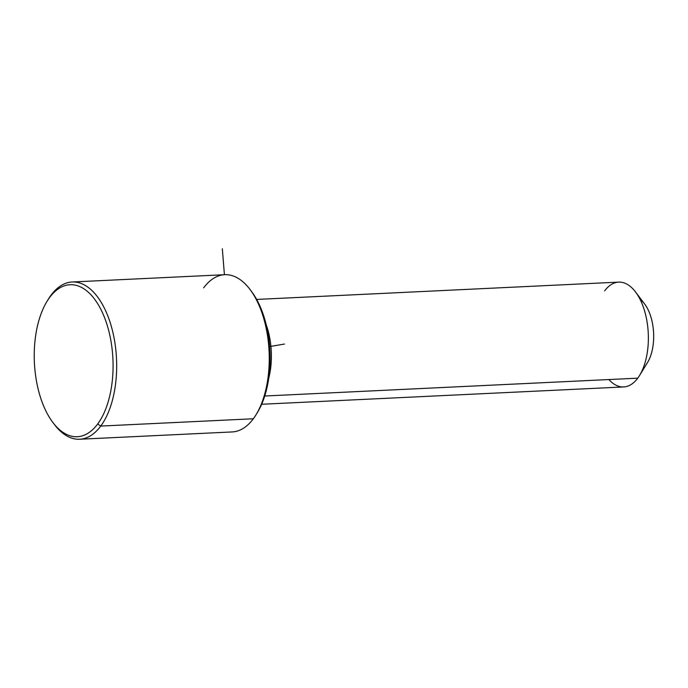 <?xml version="1.0" encoding="UTF-8"?>
<svg xmlns="http://www.w3.org/2000/svg" width="688" height="688" viewBox="0 0 688 688"><rect width="100%" height="100%" fill="white"/><g stroke="black" fill="none" stroke-linecap="round" stroke-linejoin="round"><path stroke-width="1.03" d="M256.65 299.435L618.675 282.123A52.469 27.107 87.3 0 1 646.496 318.733A52.469 27.107 87.3 0 1 637.75 378.168L264.742 396.013L637.75 378.168A52.469 27.107 87.3 0 1 623.689 386.948L261.664 404.26M268.759 378.219A52.469 27.107 -92.7 0 0 266.196 324.684A52.469 27.107 87.3 0 1 268.759 378.219M635.514 291.944L644.682 304.079A36.731 18.972 87.3 0 1 647.477 362.602L639.513 375.553A52.469 27.107 -92.7 0 0 635.514 291.944A52.469 27.107 -92.7 0 0 604.623 290.895M608.863 379.552A52.469 27.107 -92.7 0 0 637.75 378.168A52.469 27.107 -92.7 0 0 639.513 375.553M646.247 364.434A36.731 18.972 -92.7 0 0 653.376 329.758A36.731 18.972 -92.7 0 0 640.175 299.572M256.65 413.746A76.084 39.302 -92.7 0 0 250.75 290.474M53.638 423.455A78.707 40.652 -92.7 0 0 79.662 439.236A78.707 40.652 -92.7 0 0 100.749 426.07L253.339 418.768L100.749 426.07A78.707 40.652 -92.7 0 0 113.864 336.914A78.707 40.652 -92.7 0 0 72.137 281.994L224.727 274.701A78.707 40.652 87.3 0 1 266.454 329.621A78.707 40.652 87.3 0 1 253.339 418.768A78.707 40.652 -92.7 0 0 255.988 414.847A78.707 40.652 -92.7 0 0 249.985 289.442A78.707 40.652 -92.7 0 0 203.639 287.859M249.985 289.442L251.516 291.463A76.084 39.302 87.3 0 1 257.312 412.688L255.988 414.847M72.137 281.994A78.707 40.652 -92.7 0 0 51.05 295.161A78.707 40.652 87.3 0 1 108.24 317.022A78.707 40.652 87.3 0 1 100.749 426.07L97.679 423.997A76.084 39.302 -92.7 0 0 104.92 318.587A76.084 39.302 -92.7 0 0 49.639 297.448A76.084 39.302 87.3 0 1 104.92 318.587A76.084 39.302 87.3 0 1 97.679 423.997A76.084 39.302 87.3 0 1 42.398 402.867A76.084 39.302 87.3 0 1 49.639 297.448L51.05 295.161A78.707 40.652 -92.7 0 0 47.739 300.192M253.339 418.768A78.707 40.652 87.3 0 1 232.252 431.935L79.662 439.236M47.076 301.241L48.401 299.082A78.707 40.652 87.3 0 1 51.05 295.161L49.639 297.448A76.084 39.302 -92.7 0 0 47.076 301.241A76.084 39.302 -92.7 0 0 52.873 422.466A76.084 39.302 -92.7 0 0 97.679 423.997L100.749 426.07A78.707 40.652 87.3 0 1 54.404 424.487L52.873 422.466M224.417 274.71L222.327 248.755M269.687 346.563L284.462 344.043"/></g></svg>
